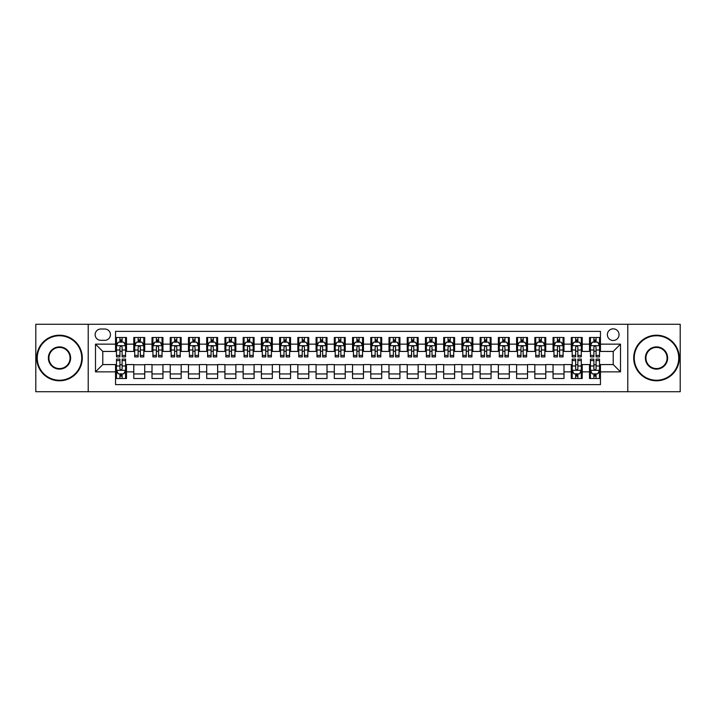 <?xml version="1.0" encoding="UTF-8"?>
<svg xmlns="http://www.w3.org/2000/svg" width="716" height="716" viewBox="0 0 716 716"><rect width="100%" height="100%" fill="white"/><g stroke="black" fill="none" stroke-linecap="round" stroke-linejoin="round"><path stroke-width="1.07" d="M613.209 328.832A5.835 5.835 0 0 0 607.374 334.667A5.835 5.835 0 0 0 613.209 340.503A5.835 5.835 0 0 0 619.045 334.667A5.835 5.835 0 0 0 613.209 328.832M627.789 391.724L680.2 391.724L680.2 324.276L627.789 324.276L627.789 391.724L88.211 391.724L88.211 324.276L35.8 324.276L35.8 391.724L88.211 391.724M600.447 337.496L589.51 337.496L589.51 344.145L582.215 344.145L582.215 351.44L589.51 351.44L589.51 344.145M582.215 344.145L582.215 337.496L571.279 337.496L571.279 344.145L563.993 344.145L563.993 351.44L571.279 351.44L571.279 344.145M563.993 344.145L563.993 337.496L553.047 337.496L553.047 344.145L545.762 344.145L545.762 351.44L553.047 351.44L553.047 344.145M545.762 344.145L545.762 337.496L534.825 337.496L534.825 344.145L527.531 344.145L527.531 351.44L534.825 351.44L534.825 344.145M527.531 344.145L527.531 337.496L516.594 337.496L516.594 344.145L509.3 344.145L509.3 351.44L516.594 351.44L516.594 344.145M509.3 344.145L509.3 337.496L498.363 337.496L498.363 344.145L491.069 344.145L491.069 351.44L498.363 351.44L498.363 344.145M491.069 344.145L491.069 337.496L480.132 337.496L480.132 344.145L472.846 344.145L472.846 351.44L480.132 351.44L480.132 344.145M472.846 344.145L472.846 337.496L461.91 337.496L461.91 344.145L454.615 344.145L454.615 351.44L461.91 351.44L461.91 344.145M454.615 344.145L454.615 337.496L443.678 337.496L443.678 344.145L436.384 344.145L436.384 351.44L443.678 351.44L443.678 344.145M436.384 344.145L436.384 337.496L425.447 337.496L425.447 344.145L418.153 344.145L418.153 351.44L425.447 351.44L425.447 344.145M418.153 344.145L418.153 337.496L407.216 337.496L407.216 344.145L399.931 344.145L399.931 351.44L407.216 351.44L407.216 344.145M399.931 344.145L399.931 337.496L388.994 337.496L388.994 344.145L381.7 344.145L381.7 351.44L388.994 351.44L388.994 344.145M381.7 344.145L381.7 337.496L370.763 337.496L370.763 344.145L363.468 344.145L363.468 351.44L370.763 351.44L370.763 344.145M363.468 344.145L363.468 337.496L352.532 337.496L352.532 344.145L345.237 344.145L345.237 351.44L352.532 351.44L352.532 344.145M345.237 344.145L345.237 337.496L334.3 337.496L334.3 344.145L327.006 344.145L327.006 351.44L334.3 351.44L334.3 344.145M327.006 344.145L327.006 337.496L316.069 337.496L316.069 344.145L308.784 344.145L308.784 351.44L316.069 351.44L316.069 344.145M308.784 344.145L308.784 337.496L297.847 337.496L297.847 344.145L290.553 344.145L290.553 351.44L297.847 351.44L297.847 344.145M290.553 344.145L290.553 337.496L279.616 337.496L279.616 344.145L272.322 344.145L272.322 351.44L279.616 351.44L279.616 344.145M272.322 344.145L272.322 337.496L261.385 337.496L261.385 344.145L254.09 344.145L254.09 351.44L261.385 351.44L261.385 344.145M254.09 344.145L254.09 337.496L243.154 337.496L243.154 344.145L235.868 344.145L235.868 351.44L243.154 351.44L243.154 344.145M235.868 344.145L235.868 337.496L224.931 337.496L224.931 344.145L217.637 344.145L217.637 351.44L224.931 351.44L224.931 344.145M217.637 344.145L217.637 337.496L206.7 337.496L206.7 344.145L199.406 344.145L199.406 351.44L206.7 351.44L206.7 344.145M199.406 344.145L199.406 337.496L188.469 337.496L188.469 344.145L181.175 344.145L181.175 351.44L188.469 351.44L188.469 344.145M181.175 344.145L181.175 337.496L170.238 337.496L170.238 344.145L162.953 344.145L162.953 351.44L170.238 351.44L170.238 344.145M162.953 344.145L162.953 337.496L152.007 337.496L152.007 344.145L144.721 344.145L144.721 351.44L152.007 351.44L152.007 344.145M144.721 344.145L144.721 337.496L133.785 337.496L133.785 351.44L126.49 351.44L126.49 337.496L115.553 337.496M115.553 378.504L126.49 378.504L126.49 364.56L133.785 364.56L133.785 378.504L144.721 378.504L144.721 364.56L152.007 364.56L152.007 371.855L144.721 371.855M152.007 371.855L152.007 378.504L162.953 378.504L162.953 364.56L170.238 364.56L170.238 371.855L162.953 371.855M170.238 371.855L170.238 378.504L181.175 378.504L181.175 364.56L188.469 364.56L188.469 371.855L181.175 371.855M188.469 371.855L188.469 378.504L199.406 378.504L199.406 364.56L206.7 364.56L206.7 371.855L199.406 371.855M206.7 371.855L206.7 378.504L217.637 378.504L217.637 364.56L224.931 364.56L224.931 371.855L217.637 371.855M224.931 371.855L224.931 378.504L235.868 378.504L235.868 364.56L243.154 364.56L243.154 371.855L235.868 371.855M243.154 371.855L243.154 378.504L254.09 378.504L254.09 364.56L261.385 364.56L261.385 371.855L254.09 371.855M261.385 371.855L261.385 378.504L272.322 378.504L272.322 364.56L279.616 364.56L279.616 371.855L272.322 371.855M279.616 371.855L279.616 378.504L290.553 378.504L290.553 364.56L297.847 364.56L297.847 371.855L290.553 371.855M297.847 371.855L297.847 378.504L308.784 378.504L308.784 364.56L316.069 364.56L316.069 371.855L308.784 371.855M316.069 371.855L316.069 378.504L327.006 378.504L327.006 364.56L334.3 364.56L334.3 371.855L327.006 371.855M334.3 371.855L334.3 378.504L345.237 378.504L345.237 364.56L352.532 364.56L352.532 371.855L345.237 371.855M352.532 371.855L352.532 378.504L363.468 378.504L363.468 364.56L370.763 364.56L370.763 371.855L363.468 371.855M370.763 371.855L370.763 378.504L381.7 378.504L381.7 364.56L388.994 364.56L388.994 371.855L381.7 371.855M388.994 371.855L388.994 378.504L399.931 378.504L399.931 364.56L407.216 364.56L407.216 371.855L399.931 371.855M407.216 371.855L407.216 378.504L418.153 378.504L418.153 364.56L425.447 364.56L425.447 371.855L418.153 371.855M425.447 371.855L425.447 378.504L436.384 378.504L436.384 364.56L443.678 364.56L443.678 371.855L436.384 371.855M443.678 371.855L443.678 378.504L454.615 378.504L454.615 364.56L461.91 364.56L461.91 371.855L454.615 371.855M461.91 371.855L461.91 378.504L472.846 378.504L472.846 364.56L480.132 364.56L480.132 371.855L472.846 371.855M480.132 371.855L480.132 378.504L491.069 378.504L491.069 364.56L498.363 364.56L498.363 371.855L491.069 371.855M498.363 371.855L498.363 378.504L509.3 378.504L509.3 364.56L516.594 364.56L516.594 371.855L509.3 371.855M516.594 371.855L516.594 378.504L527.531 378.504L527.531 364.56L534.825 364.56L534.825 371.855L527.531 371.855M534.825 371.855L534.825 378.504L545.762 378.504L545.762 364.56L553.047 364.56L553.047 371.855L545.762 371.855M553.047 371.855L553.047 378.504L563.993 378.504L563.993 364.56L571.279 364.56L571.279 371.855L563.993 371.855M571.279 371.855L571.279 378.504L582.215 378.504L582.215 364.56L589.51 364.56L589.51 371.855L582.215 371.855M100.786 340.315L104.796 340.315A5.647 5.647 0 0 0 110.452 334.667A5.647 5.647 0 0 0 104.796 329.02L100.786 329.02A5.647 5.647 0 0 0 95.138 334.667A5.647 5.647 0 0 0 100.786 340.315M627.789 324.276L88.211 324.276M600.447 344.145L600.447 331.383L115.553 331.383L115.553 351.44L102.791 351.44L102.791 364.56L115.553 364.56L115.553 384.617L600.447 384.617L600.447 364.56L613.209 364.56L613.209 351.44L600.447 351.44L600.447 344.145L620.503 344.145L620.503 371.855L600.447 371.855M115.553 371.855L95.496 371.855L95.496 344.145L115.553 344.145M589.51 371.855L589.51 378.504L600.447 378.504M115.553 342.051L116.466 342.051M119.93 342.051L122.114 342.051M125.577 342.051L126.49 342.051M115.553 351.252L116.466 351.252M119.93 351.252L122.114 351.252M125.577 351.252L126.49 351.252M115.553 364.748L116.466 364.748M119.93 364.748L122.114 364.748M125.577 364.748L126.49 364.748M115.553 373.949L116.466 373.949M119.93 373.949L122.114 373.949M125.577 373.949L126.49 373.949M133.785 351.252L134.697 351.252M138.152 351.252L140.345 351.252M143.809 351.252L144.721 351.252M133.785 342.051L134.697 342.051M138.152 342.051L140.345 342.051M143.809 342.051L144.721 342.051M133.785 364.748L144.721 364.748M133.785 373.949L144.721 373.949M152.007 364.748L162.953 364.748M152.007 373.949L162.953 373.949M152.007 342.051L152.92 342.051M156.383 342.051L158.576 342.051M162.04 342.051L162.953 342.051M152.007 351.252L152.92 351.252M156.383 351.252L158.576 351.252M162.04 351.252L162.953 351.252M170.238 364.748L181.175 364.748M170.238 373.949L181.175 373.949M170.238 342.051L171.151 342.051M174.614 342.051L176.798 342.051M180.262 342.051L181.175 342.051M170.238 351.252L171.151 351.252M174.614 351.252L176.798 351.252M180.262 351.252L181.175 351.252M188.469 364.748L199.406 364.748M188.469 373.949L199.406 373.949M188.469 342.051L189.382 342.051M192.846 342.051L195.029 342.051M198.493 342.051L199.406 342.051M188.469 351.252L189.382 351.252M192.846 351.252L195.029 351.252M198.493 351.252L199.406 351.252M206.7 364.748L217.637 364.748M206.7 373.949L217.637 373.949M206.7 342.051L207.613 342.051M211.077 342.051L213.261 342.051M216.724 342.051L217.637 342.051M206.7 351.252L207.613 351.252M211.077 351.252L213.261 351.252M216.724 351.252L217.637 351.252M224.931 364.748L235.868 364.748M224.931 373.949L235.868 373.949M224.931 342.051L225.835 342.051M229.299 342.051L231.492 342.051M234.955 342.051L235.868 342.051M224.931 351.252L225.835 351.252M229.299 351.252L231.492 351.252M234.955 351.252L235.868 351.252M243.154 364.748L254.09 364.748M243.154 373.949L254.09 373.949M243.154 342.051L244.066 342.051M247.53 342.051L249.723 342.051M253.187 342.051L254.09 342.051M243.154 351.252L244.066 351.252M247.53 351.252L249.723 351.252M253.187 351.252L254.09 351.252M261.385 364.748L272.322 364.748M261.385 373.949L272.322 373.949M261.385 342.051L262.298 342.051M265.761 342.051L267.945 342.051M271.409 342.051L272.322 342.051M261.385 351.252L262.298 351.252M265.761 351.252L267.945 351.252M271.409 351.252L272.322 351.252M279.616 364.748L290.553 364.748M279.616 373.949L290.553 373.949M279.616 342.051L280.529 342.051M283.992 342.051L286.176 342.051M289.64 342.051L290.553 342.051M279.616 351.252L280.529 351.252M283.992 351.252L286.176 351.252M289.64 351.252L290.553 351.252M297.847 364.748L308.784 364.748M297.847 373.949L308.784 373.949M297.847 342.051L298.751 342.051M302.215 342.051L304.407 342.051M307.871 342.051L308.784 342.051M297.847 351.252L298.751 351.252M302.215 351.252L304.407 351.252M307.871 351.252L308.784 351.252M316.069 364.748L327.006 364.748M316.069 373.949L327.006 373.949M316.069 342.051L316.982 342.051M320.446 342.051L322.639 342.051M326.102 342.051L327.006 342.051M316.069 351.252L316.982 351.252M320.446 351.252L322.639 351.252M326.102 351.252L327.006 351.252M334.3 364.748L345.237 364.748M334.3 373.949L345.237 373.949M334.3 342.051L335.213 342.051M338.677 342.051L340.861 342.051M344.324 342.051L345.237 342.051M334.3 351.252L335.213 351.252M338.677 351.252L340.861 351.252M344.324 351.252L345.237 351.252M352.532 364.748L363.468 364.748M352.532 373.949L363.468 373.949M352.532 342.051L353.444 342.051M356.908 342.051L359.092 342.051M362.556 342.051L363.468 342.051M352.532 351.252L353.444 351.252M356.908 351.252L359.092 351.252M362.556 351.252L363.468 351.252M370.763 364.748L381.7 364.748M370.763 373.949L381.7 373.949M370.763 342.051L371.676 342.051M375.139 342.051L377.323 342.051M380.787 342.051L381.7 342.051M370.763 351.252L371.676 351.252M375.139 351.252L377.323 351.252M380.787 351.252L381.7 351.252M388.994 364.748L399.931 364.748M388.994 373.949L399.931 373.949M388.994 342.051L389.898 342.051M393.361 342.051L395.554 342.051M399.018 342.051L399.931 342.051M388.994 351.252L389.898 351.252M393.361 351.252L395.554 351.252M399.018 351.252L399.931 351.252M407.216 364.748L418.153 364.748M407.216 373.949L418.153 373.949M407.216 342.051L408.129 342.051M411.593 342.051L413.785 342.051M417.249 342.051L418.153 342.051M407.216 351.252L408.129 351.252M411.593 351.252L413.785 351.252M417.249 351.252L418.153 351.252M425.447 364.748L436.384 364.748M425.447 373.949L436.384 373.949M425.447 342.051L426.36 342.051M429.824 342.051L432.008 342.051M435.471 342.051L436.384 342.051M425.447 351.252L426.36 351.252M429.824 351.252L432.008 351.252M435.471 351.252L436.384 351.252M443.678 364.748L454.615 364.748M443.678 373.949L454.615 373.949M443.678 342.051L444.591 342.051M448.055 342.051L450.239 342.051M453.702 342.051L454.615 342.051M443.678 351.252L444.591 351.252M448.055 351.252L450.239 351.252M453.702 351.252L454.615 351.252M461.91 364.748L472.846 364.748M461.91 373.949L472.846 373.949M461.91 342.051L462.813 342.051M466.277 342.051L468.47 342.051M471.933 342.051L472.846 342.051M461.91 351.252L462.813 351.252M466.277 351.252L468.47 351.252M471.933 351.252L472.846 351.252M480.132 364.748L491.069 364.748M480.132 373.949L491.069 373.949M480.132 342.051L481.045 342.051M484.508 342.051L486.701 342.051M490.165 342.051L491.069 342.051M480.132 351.252L481.045 351.252M484.508 351.252L486.701 351.252M490.165 351.252L491.069 351.252M498.363 364.748L509.3 364.748M498.363 373.949L509.3 373.949M498.363 342.051L499.276 342.051M502.739 342.051L504.923 342.051M508.387 342.051L509.3 342.051M498.363 351.252L499.276 351.252M502.739 351.252L504.923 351.252M508.387 351.252L509.3 351.252M516.594 364.748L527.531 364.748M516.594 373.949L527.531 373.949M516.594 342.051L517.507 342.051M520.971 342.051L523.154 342.051M526.618 342.051L527.531 342.051M516.594 351.252L517.507 351.252M520.971 351.252L523.154 351.252M526.618 351.252L527.531 351.252M534.825 364.748L545.762 364.748M534.825 373.949L545.762 373.949M534.825 342.051L535.738 342.051M539.202 342.051L541.385 342.051M544.849 342.051L545.762 342.051M534.825 351.252L535.738 351.252M539.202 351.252L541.385 351.252M544.849 351.252L545.762 351.252M553.047 364.748L563.993 364.748M553.047 373.949L563.993 373.949M553.047 342.051L553.96 342.051M557.424 342.051L559.617 342.051M563.08 342.051L563.993 342.051M553.047 351.252L553.96 351.252M557.424 351.252L559.617 351.252M563.08 351.252L563.993 351.252M571.279 364.748L572.191 364.748M575.655 364.748L577.848 364.748M581.303 364.748L582.215 364.748M571.279 373.949L572.191 373.949M575.655 373.949L577.848 373.949M581.303 373.949L582.215 373.949M571.279 342.051L572.191 342.051M575.655 342.051L577.848 342.051M581.303 342.051L582.215 342.051M571.279 351.252L572.191 351.252M575.655 351.252L577.848 351.252M581.303 351.252L582.215 351.252M589.51 364.748L590.423 364.748M593.886 364.748L596.07 364.748M599.534 364.748L600.447 364.748M589.51 373.949L590.423 373.949M593.886 373.949L596.07 373.949M599.534 373.949L600.447 373.949M589.51 342.051L590.423 342.051M593.886 342.051L596.07 342.051M599.534 342.051L600.447 342.051M589.51 351.252L590.423 351.252M593.886 351.252L596.07 351.252M599.534 351.252L600.447 351.252M102.791 351.44L95.496 344.145M102.791 364.56L95.496 371.855M620.503 344.145L613.209 351.44M620.503 371.855L613.209 364.56M122.114 339.858L119.93 339.858M125.577 355.422L122.114 355.422L122.114 356.908L125.577 356.908L125.577 345.783L123.752 342.141L118.283 342.141L116.466 345.783L116.466 356.908L119.93 356.908L119.93 355.422L116.466 355.422M116.466 345.783L116.466 337.496M125.577 345.783L125.577 337.496M119.93 342.141L119.93 337.496M122.114 337.496L122.114 342.141M122.114 355.422L122.114 347.153C121.389 345.747 120.655 345.747 119.93 347.153L119.93 355.422M119.93 376.142L122.114 376.142M116.466 360.578L119.93 360.578L119.93 359.092L116.466 359.092L116.466 370.217L118.283 373.859L123.752 373.859L125.577 370.217L125.577 359.092L122.114 359.092L122.114 360.578L125.577 360.578M125.577 370.217L125.577 378.504M116.466 370.217L116.466 378.504M122.114 373.859L122.114 378.504M119.93 378.504L119.93 373.859M119.93 360.578L119.93 368.847C120.655 370.253 121.389 370.253 122.114 368.847L122.114 360.578M59.5 335.759A22.241 22.241 0 0 0 37.259 358A22.241 22.241 0 0 0 59.5 380.241A22.241 22.241 0 0 0 81.74 358A22.241 22.241 0 0 0 59.5 335.759M59.5 380.787A22.787 22.787 0 0 1 36.713 358A22.787 22.787 0 0 1 59.5 335.213A22.787 22.787 0 0 1 82.286 358A22.787 22.787 0 0 1 59.5 380.787M59.5 346.884A11.116 11.116 0 0 1 70.616 358A11.116 11.116 0 0 1 59.5 369.116A11.116 11.116 0 0 1 48.375 358A11.116 11.116 0 0 1 59.5 346.884M59.5 368.57A10.57 10.57 0 0 0 70.07 358A10.57 10.57 0 0 0 59.5 347.43A10.57 10.57 0 0 0 48.921 358A10.57 10.57 0 0 0 59.5 368.57M656.5 335.759A22.241 22.241 0 0 0 634.26 358A22.241 22.241 0 0 0 656.5 380.241A22.241 22.241 0 0 0 678.741 358A22.241 22.241 0 0 0 656.5 335.759M656.5 380.787A22.787 22.787 0 0 1 633.714 358A22.787 22.787 0 0 1 656.5 335.213A22.787 22.787 0 0 1 679.287 358A22.787 22.787 0 0 1 656.5 380.787M656.5 346.884A11.116 11.116 0 0 1 667.625 358A11.116 11.116 0 0 1 656.5 369.116A11.116 11.116 0 0 1 645.385 358A11.116 11.116 0 0 1 656.5 346.884M656.5 368.57A10.57 10.57 0 0 0 667.079 358A10.57 10.57 0 0 0 656.5 347.43A10.57 10.57 0 0 0 645.93 358A10.57 10.57 0 0 0 656.5 368.57M140.345 339.858L138.152 339.858M143.809 355.422L140.345 355.422L140.345 356.908L143.809 356.908L143.809 345.783L141.983 342.141L136.514 342.141L134.697 345.783L134.697 356.908L138.152 356.908L138.152 355.422L134.697 355.422M134.697 345.783L134.697 337.496M143.809 345.783L143.809 337.496M138.152 342.141L138.152 337.496M140.345 337.496L140.345 342.141M140.345 355.422L140.345 347.153C139.62 345.747 138.886 345.747 138.152 347.153L138.152 355.422M158.576 339.858L156.383 339.858M162.04 355.422L158.576 355.422L158.576 356.908L162.04 356.908L162.04 345.783L160.214 342.141L154.746 342.141L152.92 345.783L152.92 356.908L156.383 356.908L156.383 355.422L152.92 355.422M152.92 345.783L152.92 337.496M162.04 345.783L162.04 337.496M156.383 342.141L156.383 337.496M158.576 337.496L158.576 342.141M158.576 355.422L158.576 347.153C157.842 345.747 157.117 345.747 156.383 347.153L156.383 355.422M176.798 339.858L174.614 339.858M180.262 355.422L176.798 355.422L176.798 356.908L180.262 356.908L180.262 345.783L178.445 342.141L172.977 342.141L171.151 345.783L171.151 356.908L174.614 356.908L174.614 355.422L171.151 355.422M171.151 345.783L171.151 337.496M180.262 345.783L180.262 337.496M174.614 342.141L174.614 337.496M176.798 337.496L176.798 342.141M176.798 355.422L176.798 347.153C176.073 345.747 175.348 345.747 174.614 347.153L174.614 355.422M195.029 339.858L192.846 339.858M198.493 355.422L195.029 355.422L195.029 356.908L198.493 356.908L198.493 345.783L196.676 342.141L191.208 342.141L189.382 345.783L189.382 356.908L192.846 356.908L192.846 355.422L189.382 355.422M189.382 345.783L189.382 337.496M198.493 345.783L198.493 337.496M192.846 342.141L192.846 337.496M195.029 337.496L195.029 342.141M195.029 355.422L195.029 347.153C194.304 345.747 193.571 345.747 192.846 347.153L192.846 355.422M213.261 339.858L211.077 339.858M216.724 355.422L213.261 355.422L213.261 356.908L216.724 356.908L216.724 345.783L214.898 342.141L209.43 342.141L207.613 345.783L207.613 356.908L211.077 356.908L211.077 355.422L207.613 355.422M207.613 345.783L207.613 337.496M216.724 345.783L216.724 337.496M211.077 342.141L211.077 337.496M213.261 337.496L213.261 342.141M213.261 355.422L213.261 347.153C212.536 345.747 211.802 345.747 211.077 347.153L211.077 355.422M231.492 339.858L229.299 339.858M234.955 355.422L231.492 355.422L231.492 356.908L234.955 356.908L234.955 345.783L233.13 342.141L227.661 342.141L225.835 345.783L225.835 356.908L229.299 356.908L229.299 355.422L225.835 355.422M225.835 345.783L225.835 337.496M234.955 345.783L234.955 337.496M229.299 342.141L229.299 337.496M231.492 337.496L231.492 342.141M231.492 355.422L231.492 347.153C230.758 345.747 230.033 345.747 229.299 347.153L229.299 355.422M249.723 339.858L247.53 339.858M253.187 355.422L249.723 355.422L249.723 356.908L253.187 356.908L253.187 345.783L251.361 342.141L245.892 342.141L244.066 345.783L244.066 356.908L247.53 356.908L247.53 355.422L244.066 355.422M244.066 345.783L244.066 337.496M253.187 345.783L253.187 337.496M247.53 342.141L247.53 337.496M249.723 337.496L249.723 342.141M249.723 355.422L249.723 347.153C248.989 345.747 248.264 345.747 247.53 347.153L247.53 355.422M267.945 339.858L265.761 339.858M271.409 355.422L267.945 355.422L267.945 356.908L271.409 356.908L271.409 345.783L269.592 342.141L264.123 342.141L262.298 345.783L262.298 356.908L265.761 356.908L265.761 355.422L262.298 355.422M262.298 345.783L262.298 337.496M271.409 345.783L271.409 337.496M265.761 342.141L265.761 337.496M267.945 337.496L267.945 342.141M267.945 355.422L267.945 347.153C267.22 345.747 266.486 345.747 265.761 347.153L265.761 355.422M286.176 339.858L283.992 339.858M289.64 355.422L286.176 355.422L286.176 356.908L289.64 356.908L289.64 345.783L287.814 342.141L282.346 342.141L280.529 345.783L280.529 356.908L283.992 356.908L283.992 355.422L280.529 355.422M280.529 345.783L280.529 337.496M289.64 345.783L289.64 337.496M283.992 342.141L283.992 337.496M286.176 337.496L286.176 342.141M286.176 355.422L286.176 347.153C285.451 345.747 284.717 345.747 283.992 347.153L283.992 355.422M304.407 339.858L302.215 339.858M307.871 355.422L304.407 355.422L304.407 356.908L307.871 356.908L307.871 345.783L306.045 342.141L300.577 342.141L298.751 345.783L298.751 356.908L302.215 356.908L302.215 355.422L298.751 355.422M298.751 345.783L298.751 337.496M307.871 345.783L307.871 337.496M302.215 342.141L302.215 337.496M304.407 337.496L304.407 342.141M304.407 355.422L304.407 347.153C303.682 345.747 302.949 345.747 302.215 347.153L302.215 355.422M322.639 339.858L320.446 339.858M326.102 355.422L322.639 355.422L322.639 356.908L326.102 356.908L326.102 345.783L324.276 342.141L318.808 342.141L316.982 345.783L316.982 356.908L320.446 356.908L320.446 355.422L316.982 355.422M316.982 345.783L316.982 337.496M326.102 345.783L326.102 337.496M320.446 342.141L320.446 337.496M322.639 337.496L322.639 342.141M322.639 355.422L322.639 347.153C321.905 345.747 321.18 345.747 320.446 347.153L320.446 355.422M340.861 339.858L338.677 339.858M344.324 355.422L340.861 355.422L340.861 356.908L344.324 356.908L344.324 345.783L342.508 342.141L337.039 342.141L335.213 345.783L335.213 356.908L338.677 356.908L338.677 355.422L335.213 355.422M335.213 345.783L335.213 337.496M344.324 345.783L344.324 337.496M338.677 342.141L338.677 337.496M340.861 337.496L340.861 342.141M340.861 355.422L340.861 347.153C340.136 345.747 339.411 345.747 338.677 347.153L338.677 355.422M359.092 339.858L356.908 339.858M362.556 355.422L359.092 355.422L359.092 356.908L362.556 356.908L362.556 345.783L360.739 342.141L355.261 342.141L353.444 345.783L353.444 356.908L356.908 356.908L356.908 355.422L353.444 355.422M353.444 345.783L353.444 337.496M362.556 345.783L362.556 337.496M356.908 342.141L356.908 337.496M359.092 337.496L359.092 342.141M359.092 355.422L359.092 347.153C358.367 345.747 357.633 345.747 356.908 347.153L356.908 355.422M377.323 339.858L375.139 339.858M380.787 355.422L377.323 355.422L377.323 356.908L380.787 356.908L380.787 345.783L378.961 342.141L373.492 342.141L371.676 345.783L371.676 356.908L375.139 356.908L375.139 355.422L371.676 355.422M371.676 345.783L371.676 337.496M380.787 345.783L380.787 337.496M375.139 342.141L375.139 337.496M377.323 337.496L377.323 342.141M377.323 355.422L377.323 347.153C376.598 345.747 375.864 345.747 375.139 347.153L375.139 355.422M395.554 339.858L393.361 339.858M399.018 355.422L395.554 355.422L395.554 356.908L399.018 356.908L399.018 345.783L397.192 342.141L391.724 342.141L389.898 345.783L389.898 356.908L393.361 356.908L393.361 355.422L389.898 355.422M389.898 345.783L389.898 337.496M399.018 345.783L399.018 337.496M393.361 342.141L393.361 337.496M395.554 337.496L395.554 342.141M395.554 355.422L395.554 347.153C394.82 345.747 394.095 345.747 393.361 347.153L393.361 355.422M413.785 339.858L411.593 339.858M417.249 355.422L413.785 355.422L413.785 356.908L417.249 356.908L417.249 345.783L415.423 342.141L409.955 342.141L408.129 345.783L408.129 356.908L411.593 356.908L411.593 355.422L408.129 355.422M408.129 345.783L408.129 337.496M417.249 345.783L417.249 337.496M411.593 342.141L411.593 337.496M413.785 337.496L413.785 342.141M413.785 355.422L413.785 347.153C413.051 345.747 412.327 345.747 411.593 347.153L411.593 355.422M432.008 339.858L429.824 339.858M435.471 355.422L432.008 355.422L432.008 356.908L435.471 356.908L435.471 345.783L433.654 342.141L428.186 342.141L426.36 345.783L426.36 356.908L429.824 356.908L429.824 355.422L426.36 355.422M426.36 345.783L426.36 337.496M435.471 345.783L435.471 337.496M429.824 342.141L429.824 337.496M432.008 337.496L432.008 342.141M432.008 355.422L432.008 347.153C431.283 345.747 430.549 345.747 429.824 347.153L429.824 355.422M450.239 339.858L448.055 339.858M453.702 355.422L450.239 355.422L450.239 356.908L453.702 356.908L453.702 345.783L451.877 342.141L446.408 342.141L444.591 345.783L444.591 356.908L448.055 356.908L448.055 355.422L444.591 355.422M444.591 345.783L444.591 337.496M453.702 345.783L453.702 337.496M448.055 342.141L448.055 337.496M450.239 337.496L450.239 342.141M450.239 355.422L450.239 347.153C449.514 345.747 448.78 345.747 448.055 347.153L448.055 355.422M468.47 339.858L466.277 339.858M471.933 355.422L468.47 355.422L468.47 356.908L471.933 356.908L471.933 345.783L470.108 342.141L464.639 342.141L462.813 345.783L462.813 356.908L466.277 356.908L466.277 355.422L462.813 355.422M462.813 345.783L462.813 337.496M471.933 345.783L471.933 337.496M466.277 342.141L466.277 337.496M468.47 337.496L468.47 342.141M468.47 355.422L468.47 347.153C467.736 345.747 467.011 345.747 466.277 347.153L466.277 355.422M486.701 339.858L484.508 339.858M490.165 355.422L486.701 355.422L486.701 356.908L490.165 356.908L490.165 345.783L488.339 342.141L482.87 342.141L481.045 345.783L481.045 356.908L484.508 356.908L484.508 355.422L481.045 355.422M481.045 345.783L481.045 337.496M490.165 345.783L490.165 337.496M484.508 342.141L484.508 337.496M486.701 337.496L486.701 342.141M486.701 355.422L486.701 347.153C485.967 345.747 485.242 345.747 484.508 347.153L484.508 355.422M504.923 339.858L502.739 339.858M508.387 355.422L504.923 355.422L504.923 356.908L508.387 356.908L508.387 345.783L506.57 342.141L501.102 342.141L499.276 345.783L499.276 356.908L502.739 356.908L502.739 355.422L499.276 355.422M499.276 345.783L499.276 337.496M508.387 345.783L508.387 337.496M502.739 342.141L502.739 337.496M504.923 337.496L504.923 342.141M504.923 355.422L504.923 347.153C504.198 345.747 503.473 345.747 502.739 347.153L502.739 355.422M523.154 339.858L520.971 339.858M526.618 355.422L523.154 355.422L523.154 356.908L526.618 356.908L526.618 345.783L524.792 342.141L519.324 342.141L517.507 345.783L517.507 356.908L520.971 356.908L520.971 355.422L517.507 355.422M517.507 345.783L517.507 337.496M526.618 345.783L526.618 337.496M520.971 342.141L520.971 337.496M523.154 337.496L523.154 342.141M523.154 355.422L523.154 347.153C522.429 345.747 521.696 345.747 520.971 347.153L520.971 355.422M541.385 339.858L539.202 339.858M544.849 355.422L541.385 355.422L541.385 356.908L544.849 356.908L544.849 345.783L543.023 342.141L537.555 342.141L535.738 345.783L535.738 356.908L539.202 356.908L539.202 355.422L535.738 355.422M535.738 345.783L535.738 337.496M544.849 345.783L544.849 337.496M539.202 342.141L539.202 337.496M541.385 337.496L541.385 342.141M541.385 355.422L541.385 347.153C540.661 345.747 539.927 345.747 539.202 347.153L539.202 355.422M559.617 339.858L557.424 339.858M563.08 355.422L559.617 355.422L559.617 356.908L563.08 356.908L563.08 345.783L561.255 342.141L555.786 342.141L553.96 345.783L553.96 356.908L557.424 356.908L557.424 355.422L553.96 355.422M553.96 345.783L553.96 337.496M563.08 345.783L563.08 337.496M557.424 342.141L557.424 337.496M559.617 337.496L559.617 342.141M559.617 355.422L559.617 347.153C558.883 345.747 558.158 345.747 557.424 347.153L557.424 355.422M577.848 339.858L575.655 339.858M581.303 355.422L577.848 355.422L577.848 356.908L581.303 356.908L581.303 345.783L579.486 342.141L574.017 342.141L572.191 345.783L572.191 356.908L575.655 356.908L575.655 355.422L572.191 355.422M572.191 345.783L572.191 337.496M581.303 345.783L581.303 337.496M575.655 342.141L575.655 337.496M577.848 337.496L577.848 342.141M577.848 355.422L577.848 347.153C577.114 345.747 576.389 345.747 575.655 347.153L575.655 355.422M575.655 376.142L577.848 376.142M572.191 360.578L575.655 360.578L575.655 359.092L572.191 359.092L572.191 370.217L574.017 373.859L579.486 373.859L581.303 370.217L581.303 359.092L577.848 359.092L577.848 360.578L581.303 360.578M581.303 370.217L581.303 378.504M572.191 370.217L572.191 378.504M577.848 373.859L577.848 378.504M575.655 378.504L575.655 373.859M575.655 360.578L575.655 368.847C576.38 370.253 577.114 370.253 577.848 368.847L577.848 360.578M596.07 339.858L593.886 339.858M599.534 355.422L596.07 355.422L596.07 356.908L599.534 356.908L599.534 345.783L597.717 342.141L592.248 342.141L590.423 345.783L590.423 356.908L593.886 356.908L593.886 355.422L590.423 355.422M590.423 345.783L590.423 337.496M599.534 345.783L599.534 337.496M593.886 342.141L593.886 337.496M596.07 337.496L596.07 342.141M596.07 355.422L596.07 347.153C595.345 345.747 594.611 345.747 593.886 347.153L593.886 355.422M593.886 376.142L596.07 376.142M590.423 360.578L593.886 360.578L593.886 359.092L590.423 359.092L590.423 370.217L592.248 373.859L597.717 373.859L599.534 370.217L599.534 359.092L596.07 359.092L596.07 360.578L599.534 360.578M599.534 370.217L599.534 378.504M590.423 370.217L590.423 378.504M596.07 373.859L596.07 378.504M593.886 378.504L593.886 373.859M593.886 360.578L593.886 368.847C594.611 370.253 595.345 370.253 596.07 368.847L596.07 360.578M133.785 371.855L126.49 371.855M133.785 344.145L126.49 344.145M125.533 345.694L116.511 345.694M116.466 343.143L117.782 343.143M124.253 343.143L125.577 343.143M119.93 350.008L116.466 350.008M125.577 350.008L122.114 350.008M122.114 341.022L119.93 341.022M116.511 370.306L125.533 370.306M125.577 372.857L124.253 372.857M117.782 372.857L116.466 372.857M122.114 365.992L125.577 365.992M116.466 365.992L119.93 365.992M119.93 374.978L122.114 374.978M143.764 345.694L134.742 345.694M134.697 343.143L136.013 343.143M142.484 343.143L143.809 343.143M138.152 350.008L134.697 350.008M143.809 350.008L140.345 350.008M140.345 341.022L138.152 341.022M161.995 345.694L152.964 345.694M152.92 343.143L154.244 343.143M160.715 343.143L162.04 343.143M156.383 350.008L152.92 350.008M162.04 350.008L158.576 350.008M158.576 341.022L156.383 341.022M180.217 345.694L171.196 345.694M171.151 343.143L172.475 343.143M178.946 343.143L180.262 343.143M174.614 350.008L171.151 350.008M180.262 350.008L176.798 350.008M176.798 341.022L174.614 341.022M198.448 345.694L189.427 345.694M189.382 343.143L190.698 343.143M197.177 343.143L198.493 343.143M192.846 350.008L189.382 350.008M198.493 350.008L195.029 350.008M195.029 341.022L192.846 341.022M216.679 345.694L207.658 345.694M207.613 343.143L208.929 343.143M215.4 343.143L216.724 343.143M211.077 350.008L207.613 350.008M216.724 350.008L213.261 350.008M213.261 341.022L211.077 341.022M234.911 345.694L225.88 345.694M225.835 343.143L227.16 343.143M233.631 343.143L234.955 343.143M229.299 350.008L225.835 350.008M234.955 350.008L231.492 350.008M231.492 341.022L229.299 341.022M253.133 345.694L244.111 345.694M244.066 343.143L245.391 343.143M251.862 343.143L253.187 343.143M247.53 350.008L244.066 350.008M253.187 350.008L249.723 350.008M249.723 341.022L247.53 341.022M271.364 345.694L262.342 345.694M262.298 343.143L263.622 343.143M270.093 343.143L271.409 343.143M265.761 350.008L262.298 350.008M271.409 350.008L267.945 350.008M267.945 341.022L265.761 341.022M289.595 345.694L280.574 345.694M280.529 343.143L281.844 343.143M288.315 343.143L289.64 343.143M283.992 350.008L280.529 350.008M289.64 350.008L286.176 350.008M286.176 341.022L283.992 341.022M307.826 345.694L298.805 345.694M298.751 343.143L300.076 343.143M306.546 343.143L307.871 343.143M302.215 350.008L298.751 350.008M307.871 350.008L304.407 350.008M304.407 341.022L302.215 341.022M326.057 345.694L317.027 345.694M316.982 343.143L318.307 343.143M324.778 343.143L326.102 343.143M320.446 350.008L316.982 350.008M326.102 350.008L322.639 350.008M322.639 341.022L320.446 341.022M344.28 345.694L335.258 345.694M335.213 343.143L336.538 343.143M343.009 343.143L344.324 343.143M338.677 350.008L335.213 350.008M344.324 350.008L340.861 350.008M340.861 341.022L338.677 341.022M362.511 345.694L353.489 345.694M353.444 343.143L354.76 343.143M361.24 343.143L362.556 343.143M356.908 350.008L353.444 350.008M362.556 350.008L359.092 350.008M359.092 341.022L356.908 341.022M380.742 345.694L371.72 345.694M371.676 343.143L372.991 343.143M379.462 343.143L380.787 343.143M375.139 350.008L371.676 350.008M380.787 350.008L377.323 350.008M377.323 341.022L375.139 341.022M398.973 345.694L389.943 345.694M389.898 343.143L391.222 343.143M397.693 343.143L399.018 343.143M393.361 350.008L389.898 350.008M399.018 350.008L395.554 350.008M395.554 341.022L393.361 341.022M417.195 345.694L408.174 345.694M408.129 343.143L409.454 343.143M415.924 343.143L417.249 343.143M411.593 350.008L408.129 350.008M417.249 350.008L413.785 350.008M413.785 341.022L411.593 341.022M435.426 345.694L426.405 345.694M426.36 343.143L427.685 343.143M434.156 343.143L435.471 343.143M429.824 350.008L426.36 350.008M435.471 350.008L432.008 350.008M432.008 341.022L429.824 341.022M453.658 345.694L444.636 345.694M444.591 343.143L445.907 343.143M452.378 343.143L453.702 343.143M448.055 350.008L444.591 350.008M453.702 350.008L450.239 350.008M450.239 341.022L448.055 341.022M471.889 345.694L462.867 345.694M462.813 343.143L464.138 343.143M470.609 343.143L471.933 343.143M466.277 350.008L462.813 350.008M471.933 350.008L468.47 350.008M468.47 341.022L466.277 341.022M490.12 345.694L481.089 345.694M481.045 343.143L482.369 343.143M488.84 343.143L490.165 343.143M484.508 350.008L481.045 350.008M490.165 350.008L486.701 350.008M486.701 341.022L484.508 341.022M508.342 345.694L499.32 345.694M499.276 343.143L500.6 343.143M507.071 343.143L508.387 343.143M502.739 350.008L499.276 350.008M508.387 350.008L504.923 350.008M504.923 341.022L502.739 341.022M526.573 345.694L517.552 345.694M517.507 343.143L518.823 343.143M525.302 343.143L526.618 343.143M520.971 350.008L517.507 350.008M526.618 350.008L523.154 350.008M523.154 341.022L520.971 341.022M544.804 345.694L535.783 345.694M535.738 343.143L537.054 343.143M543.525 343.143L544.849 343.143M539.202 350.008L535.738 350.008M544.849 350.008L541.385 350.008M541.385 341.022L539.202 341.022M563.036 345.694L554.005 345.694M553.96 343.143L555.285 343.143M561.756 343.143L563.08 343.143M557.424 350.008L553.96 350.008M563.08 350.008L559.617 350.008M559.617 341.022L557.424 341.022M581.258 345.694L572.236 345.694M572.191 343.143L573.516 343.143M579.987 343.143L581.303 343.143M575.655 350.008L572.191 350.008M581.303 350.008L577.848 350.008M577.848 341.022L575.655 341.022M572.236 370.306L581.258 370.306M581.303 372.857L579.987 372.857M573.516 372.857L572.191 372.857M577.848 365.992L581.303 365.992M572.191 365.992L575.655 365.992M575.655 374.978L577.848 374.978M599.489 345.694L590.467 345.694M590.423 343.143L591.747 343.143M598.218 343.143L599.534 343.143M593.886 350.008L590.423 350.008M599.534 350.008L596.07 350.008M596.07 341.022L593.886 341.022M590.467 370.306L599.489 370.306M599.534 372.857L598.218 372.857M591.747 372.857L590.423 372.857M596.07 365.992L599.534 365.992M590.423 365.992L593.886 365.992M593.886 374.978L596.07 374.978"/></g></svg>
